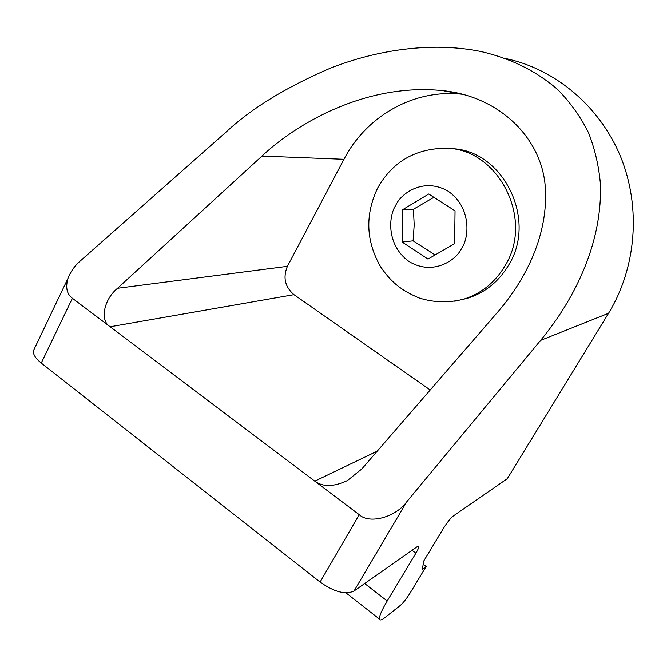 <?xml version="1.0" encoding="UTF-8"?>
<svg xmlns="http://www.w3.org/2000/svg" width="667" height="667" viewBox="0 0 667 667"><rect width="100%" height="100%" fill="white"/><g stroke="black" fill="none" stroke-linecap="round" stroke-linejoin="round"><path stroke-width="1" d="M449.533 148.649C501.759 148.124 538.169 218.701 508.421 265.458C498.599 281.766 485.084 292.655 467.875 298.124L462.306 299.566M433.9 197.324L413.44 209.246L414.19 224.946L413.106 240.837L435.117 254.952M406.562 502.018C395.498 517.284 369.343 524.37 359.205 514.666L314.791 481.157C322.978 487.143 333.867 486.935 347.449 480.532L361.831 468.943L497.715 312.056C522.461 283.583 547.957 239.028 545.423 189.47C543.28 139.903 500.892 96.548 442.721 90.62C364.482 82.625 294.906 124.962 261.981 156.078L117.534 288.286C103.86 299.45 99.558 320.577 110.155 326.763L72.403 298.282C66.792 294.097 65.341 287.41 68.034 278.231C70.635 271.544 74.771 265.749 80.424 260.847L225.921 132.216C251.067 108.646 285.893 87.294 330.39 68.167C374.921 50.634 430.315 41.154 481.132 51.551C510.88 58.471 536.393 71.127 557.662 89.528C570.485 102.593 580.824 117.109 588.669 133.075C595.039 149.591 598.949 166.608 600.417 184.134C602.509 246.323 571.794 302.835 540.562 340.412L406.562 502.018L354.044 590.995L417.117 546.74L418.676 546.498C418.884 547.49 417.951 549.725 415.891 553.201L387.202 601C381.599 610.472 379.039 616.516 379.523 619.134C379.99 620.552 381.707 620.102 384.676 617.784L400.317 605.436C403.302 602.801 406.536 598.716 410.022 593.163L426.18 566.458L422.169 569.485L423.987 560.613L443.572 528.164C447.265 522.303 450.517 518.234 453.343 515.958L507.304 478.681L608.562 313.265C636.335 267.859 641.262 207.395 620.644 156.812C599.866 106.286 555.319 69.118 506.086 58.621M423.245 564.24L426.18 566.458M34.526 348.432L33.425 350.734C32.975 354.36 35.584 358.471 41.254 363.065L72.403 298.282M354.044 590.995C345.539 594.989 334.225 592.013 320.102 582.074L41.254 363.065M377.255 451.134L314.791 481.157L110.155 326.763L293.964 294.664L430.223 389.978M462.506 94.28L462.181 94.247C413.79 88.669 366.208 116.241 343.964 159.296L287.394 266.341C282.775 277.514 284.967 286.952 293.964 294.664M402.159 242.054L402.484 209.805L428.714 194.014L455.044 210.847L454.627 243.672L427.981 259.088L402.159 242.054L413.106 240.837M413.44 209.246L402.484 209.805M395.714 205.411C400.35 194.164 422.986 176.722 448.082 191.162C472.111 207.796 468.926 238.336 461.647 248.232C456.703 259.763 433.292 276.363 408.938 261.456C385.759 244.681 388.844 215.316 395.714 205.411M467.875 298.124L463.965 299.091C448.874 303.026 433.95 302.66 419.184 297.982C399.191 289.72 389.962 280.307 380.607 266.808C365.908 241.029 364.941 214.732 377.705 187.911C392.029 162.698 413.715 149.491 442.755 148.316C496.373 145.506 535.468 217.992 504.802 266.158C494.906 282.6 481.299 293.58 463.965 299.091L454.727 301.217M540.562 340.412L608.562 313.265M415.891 553.201L412.039 550.3M364.674 583.542L387.202 601M359.205 514.666L320.102 582.074M117.534 288.286L287.394 266.341M261.981 156.078L343.964 159.296M345.965 592.871L379.523 619.134M33.425 350.734L68.034 278.231M442.721 90.62L462.181 94.247"/></g></svg>
